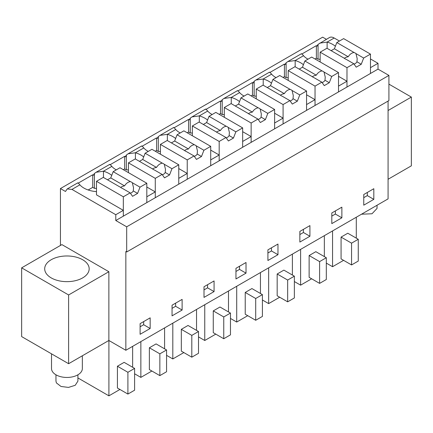 <?xml version="1.0" encoding="UTF-8"?>
<svg xmlns="http://www.w3.org/2000/svg" width="433" height="433" viewBox="0 0 433 433"><rect width="100%" height="100%" fill="white"/><g stroke="black" fill="none" stroke-linecap="round" stroke-linejoin="round"><path stroke-width="0.65" d="M60.436 245.451L60.436 188.561L322.666 37.162L326.385 39.311M301.909 53.99L316.377 45.638L317.216 46.12A9.488 5.477 60 0 1 318.055 44.377L329.453 37.541A9.488 5.477 60 0 1 334.195 38.012L339.44 41.038M378.014 63.31L370.469 67.667L370.469 73.475L115.784 220.516L126.685 226.811L126.685 251.99L388.915 100.591L388.915 75.412L378.014 69.118L378.014 63.31L370.469 58.953M388.076 101.073L388.076 198.877L125.846 350.275L108.867 340.473L68.614 363.709L21.65 336.598L21.65 267.843L61.903 244.607L108.867 271.718L108.867 340.473M124.672 156.318L124.672 168.908L126.349 169.871L126.349 155.057A9.488 5.477 60 0 0 125.51 156.8L124.672 156.318L110.204 164.67M156.622 137.873L156.622 150.457L158.299 151.426L158.299 136.612A9.488 5.477 60 0 0 157.46 138.354L156.622 137.873L142.154 146.224M188.577 119.421L188.577 132.011L190.249 132.98L190.249 118.166A9.488 5.477 60 0 0 189.41 119.909L188.577 119.421L174.104 127.778M220.527 100.976L220.527 113.565L222.205 114.534L222.205 99.72A9.488 5.477 60 0 0 221.366 101.463L220.527 100.976L206.054 109.332M252.477 82.53L252.477 95.119L254.155 96.088L254.155 81.269A9.488 5.477 60 0 0 253.316 83.017L252.477 82.53L238.004 90.887M284.427 64.084L284.427 76.673L286.105 77.642L286.105 62.823A9.488 5.477 60 0 0 285.266 64.566L284.427 64.084L269.954 72.435M60.436 188.561L65.47 191.467L67.218 188.94L71.965 189.405L79.878 184.837A21.493 12.411 0 0 0 96.494 191.619M92.722 174.764L92.722 187.354L94.399 188.323L94.399 173.503A9.488 5.477 60 0 0 93.56 175.246L92.722 174.764L78.249 183.116M319.77 43.127L327.121 42.093L334.195 38.012M335.38 46.282A21.493 12.411 0 0 0 327.121 42.093L327.121 48.339M378.014 69.118L370.469 73.475L370.469 54.109L363.666 58.038L361.241 64.279L356.213 67.18L353.793 63.738L346.985 67.667L346.985 87.033L346.985 81.225L342.752 83.666L338.519 86.113L338.519 91.92L338.519 72.555L331.716 76.484L329.291 82.725L324.263 85.631L321.838 82.183L315.035 86.113L315.035 105.479L315.035 99.671L306.564 104.559L306.564 110.372L306.564 91L299.76 94.93L297.341 101.17L292.307 104.077L289.888 100.629L283.085 104.559L283.085 123.925L283.085 118.117L274.614 123.004L274.614 128.817L274.614 109.452L267.81 113.376L265.391 119.616L260.357 122.523L257.938 119.08L251.135 123.004L251.135 142.37L251.135 136.563L242.664 141.456L242.664 147.263L242.664 127.897L235.861 131.827L233.441 138.062L228.407 140.969L225.988 137.526L219.185 141.45L219.185 160.822L219.185 155.009L210.714 159.901L210.714 165.709L210.714 146.343L203.911 150.273L201.491 156.508L196.458 159.414L194.038 155.972L187.235 159.901L187.235 179.267L187.235 173.454L178.764 178.347L178.764 184.155L178.764 164.789L171.961 168.718L169.536 174.959L164.508 177.86L162.088 174.418L155.279 178.347L155.279 197.713L155.279 191.906L151.047 194.347L146.814 196.793L146.814 202.601L146.814 183.235L140.011 187.164L137.586 193.405L132.558 196.311L130.133 192.864L123.329 196.793L123.329 216.159L123.329 210.351L115.784 214.708L115.784 220.516M388.915 75.412L126.685 226.811M126.685 251.99L125.846 251.503L125.846 350.275M363.758 205.172L373.82 199.359L373.82 188.707L363.758 194.52L363.758 205.172M267.908 260.509L277.97 254.701L277.97 244.05L267.908 249.857L267.908 260.509M246.02 262.495L235.958 268.308L235.958 278.955L246.02 273.147L246.02 262.495M331.808 223.617L341.87 217.81L341.87 207.158L331.808 212.966L331.808 223.617M299.858 242.063L309.92 236.256L309.92 225.604L299.858 231.411L299.858 242.063M172.053 305.2L172.053 315.852L182.12 310.039L182.12 299.387L172.053 305.2M214.07 291.593L214.07 280.941L204.003 286.754L204.003 297.406L214.07 291.593L207.569 287.842L207.569 284.692M140.103 334.298L150.164 328.49L150.164 317.838L140.103 323.646L140.103 334.298M388.076 110.518L411.35 97.079L411.35 165.834L388.076 179.267M411.35 97.079L388.915 84.126M115.784 214.708L71.965 189.405M109.576 164.74C109.517 163.972 110.269 164.518 111.828 166.391A21.493 12.411 0 0 0 116.293 169.871M124.672 168.908L123.329 169.682M126.349 155.057L128.065 153.807L135.415 152.773L143.778 147.945A21.493 12.411 0 0 0 148.243 151.426M141.526 146.294C141.472 145.526 142.219 146.073 143.778 147.945M156.622 150.457L155.285 151.231M158.299 136.612L160.015 135.361L167.365 134.327L175.728 129.499A21.493 12.411 0 0 0 180.193 132.974M173.481 127.849C173.422 127.075 174.169 127.627 175.728 129.499M188.577 132.011L187.235 132.785M190.249 118.166L191.965 116.915L199.315 115.882L207.683 111.054A21.493 12.411 0 0 0 212.143 114.528M205.431 109.403C205.372 108.629 206.119 109.181 207.683 111.054M220.527 113.565L219.185 114.339M222.205 99.72L223.921 98.47L231.265 97.436L239.633 92.602A21.493 12.411 0 0 0 244.098 96.083M237.381 90.957C237.322 90.183 238.074 90.735 239.633 92.602M252.477 95.119L251.135 95.893M254.155 81.269L255.871 80.024L263.215 78.99L271.583 74.157A21.493 12.411 0 0 0 276.048 77.637M269.331 72.506C269.272 71.737 270.024 72.289 271.583 74.157M284.427 76.673L283.085 77.447M286.105 62.823L287.821 61.578L295.171 60.539L303.533 55.711A21.493 12.411 0 0 0 307.998 59.191M301.281 54.06C301.222 53.291 301.974 53.838 303.533 55.711M316.377 45.638L316.377 58.228L315.035 59.002M316.377 58.228L318.055 59.191L318.055 44.377M77.626 183.186C77.567 182.417 78.319 182.97 79.878 184.837M92.722 187.354L88.164 189.984M94.399 173.503L96.115 172.258L103.465 171.219L111.828 166.391M320.149 59.283A21.488 12.405 0 0 0 318.055 59.191M363.758 197.665L367.325 195.608L367.325 192.463M373.82 199.359L367.325 195.608M267.908 253.007L271.469 250.951L271.469 247.8M277.97 254.701L271.469 250.951M246.02 273.147L239.519 269.396L239.519 266.246M235.958 271.453L239.519 269.396M331.808 216.11L335.375 214.054L335.375 210.909M341.87 217.81L335.375 214.054M299.858 234.562L303.419 232.499L303.419 229.355M309.92 236.256L303.419 232.499M182.12 310.039L175.619 306.288L175.619 303.143M172.053 308.345L175.619 306.288M204.003 289.899L207.569 287.842M140.103 326.791L143.669 324.734L143.669 321.589M150.164 328.49L143.669 324.734M108.867 271.718L68.614 294.96L68.614 363.709M68.614 294.96L21.65 267.843M343.591 260.341L332.566 266.712L326.314 263.102M332.566 266.712L332.566 230.93M356.294 238.145L356.294 217.225M347.786 233.23L341.074 237.1L351.558 243.157L358.264 239.281L347.786 233.23M358.264 239.281L358.264 261.067L351.558 264.942L341.074 258.891L341.074 237.1M260.444 293.482L260.444 272.568M247.736 315.684L236.71 322.049L230.464 318.444M236.71 322.049L236.71 286.267M251.93 288.567L245.224 292.443L255.703 298.494L262.414 294.619L251.93 288.567M262.414 294.619L262.414 316.409L255.703 320.279L245.224 314.228L245.224 292.443M215.786 334.13L204.76 340.495L198.514 336.89M204.76 340.495L204.76 304.713M228.494 311.928L228.494 291.014M219.98 307.013L213.269 310.889L223.753 316.94L230.464 313.07L219.98 307.013M230.464 313.07L230.464 334.855L223.753 338.73L213.269 332.674L213.269 310.889M311.641 278.787L300.61 285.158L294.364 281.547M300.61 285.158L300.61 249.376M324.344 256.59L324.344 235.671M315.83 251.676L309.124 255.551L319.608 261.602L326.314 257.727L315.83 251.676M326.314 257.727L326.314 279.518L319.608 283.388L309.124 277.337L309.124 255.551M279.691 297.238L268.66 303.603L262.414 299.993M268.66 303.603L268.66 267.821M292.394 275.036L292.394 254.122M283.88 270.122L277.174 273.997L287.658 280.048L294.364 276.173L283.88 270.122M294.364 276.173L294.364 297.964L287.658 301.833L277.174 295.782L277.174 273.997M164.589 348.825L164.589 327.905M151.886 371.021L140.86 377.387L134.609 373.782M140.86 377.387L140.86 341.61M156.08 343.91L149.369 347.78L159.853 353.837L166.559 349.961L156.08 343.91M166.559 349.961L166.559 371.747L159.853 375.622L149.369 369.571L149.369 347.78M196.539 330.379L196.539 309.46M183.836 352.576L172.81 358.941L166.559 355.336M172.81 358.941L172.81 323.164M188.03 325.464L181.319 329.334L191.803 335.386L198.514 331.516L188.03 325.464M198.514 331.516L198.514 353.301L191.803 357.176L181.319 351.125L181.319 329.334M119.936 389.467L108.905 395.838L77.908 377.939M108.905 395.838L108.905 340.495M132.639 367.271L132.639 346.351M124.13 362.356L117.419 366.231L127.903 372.283L134.609 368.407L124.13 362.356M134.609 368.407L134.609 390.198L127.903 394.068L117.419 388.017L117.419 366.231M51.213 277.894A22.235 12.838 0 0 0 75.445 280.676A22.235 12.838 0 0 0 89.171 268.812A22.235 12.838 0 0 0 82.66 259.735A22.235 12.838 0 0 0 58.423 256.953A22.235 12.838 0 0 0 44.696 268.812A22.235 12.838 0 0 0 51.213 277.894M123.329 210.351L96.494 194.855L96.494 181.297L103.298 177.373L120.504 187.305A7.117 4.108 -0 0 0 122.447 188.425L130.133 192.864M155.279 191.906L146.814 187.013M111.719 175.414A21.493 12.411 0 0 0 103.465 171.219L103.465 177.465M128.444 169.963A21.488 12.405 0 0 0 126.349 169.871M143.675 156.963A21.493 12.411 0 0 0 135.415 152.773L135.415 159.019M187.235 173.454L178.764 168.567M160.399 151.518A21.488 12.405 0 0 0 158.299 151.426M175.625 138.517A21.493 12.411 0 0 0 167.365 134.327L167.365 140.573M219.185 155.009L210.714 150.121M192.349 133.072A21.488 12.405 0 0 0 190.249 132.98M207.575 120.071A21.493 12.411 0 0 0 199.315 115.882L199.315 122.128M251.135 136.563L242.664 131.675M224.299 114.621A21.488 12.405 0 0 0 222.205 114.534M239.525 101.625A21.493 12.411 0 0 0 231.265 97.436L231.265 103.682M283.085 118.117L274.614 113.224M256.249 96.175A21.488 12.405 0 0 0 254.155 96.088M271.475 83.179A21.493 12.411 0 0 0 263.215 78.99L263.215 85.231M315.035 99.671L306.564 94.778M288.199 77.729A21.488 12.405 0 0 0 286.105 77.642M303.425 64.733A21.493 12.411 0 0 0 295.171 60.539L295.171 66.785M346.985 81.225L338.519 76.332M96.494 188.409A21.488 12.405 0 0 0 94.399 188.323M351.558 264.942L351.558 243.157M255.703 320.279L255.703 298.494M223.753 338.73L223.753 316.94M319.608 283.388L319.608 261.602M287.658 301.833L287.658 280.048M159.853 375.622L159.853 353.837M191.803 357.176L191.803 335.386M127.903 394.068L127.903 372.283M377.035 205.253L377.035 208.441L372.007 213.767L361.528 214.205M51.516 353.842L51.516 368.553A15.42 8.904 0 0 0 56.03 374.848A15.42 8.904 0 0 0 72.836 376.775A15.42 8.904 0 0 0 82.351 368.553L82.351 355.78M77.908 374.805L77.908 381.143L75.223 385.289L68.495 387.411L61.004 386.469L56.409 382.924L55.965 381.143L55.965 374.805M331.148 50.666L334.406 48.783L336.831 42.542L343.634 38.618L370.469 54.109M346.985 67.667L320.149 52.171L320.149 61.951M320.149 52.171L326.953 48.247L344.159 58.179A7.117 4.108 -0 0 0 346.108 59.299L353.793 63.738M336.831 42.542L354.032 52.48A7.117 4.108 -0 0 1 355.98 53.6L363.666 58.038M334.406 48.783L348.229 56.761A7.117 4.108 -0 0 0 346.037 57.345A7.117 4.108 -0 0 0 344.322 58.309M354.032 52.48C351.683 52.864 349.75 54.293 348.229 56.761M355.98 53.6L357.187 58.644L356.944 61.795L361.241 64.279M354.064 64.127A7.117 4.108 -0 0 0 355.931 63.061A7.117 4.108 -0 0 0 356.944 61.795M299.198 69.112L302.456 67.229L304.875 60.993L311.684 57.064L338.519 72.555M315.035 86.113L288.199 70.622L288.199 80.397M288.199 70.622L295.003 66.693L312.209 76.625A7.117 4.108 -0 0 0 314.152 77.745L321.838 82.183M304.875 60.993L322.082 70.925A7.117 4.108 -0 0 1 324.03 72.046L331.716 76.484M302.456 67.229L316.274 75.207A7.117 4.108 -0 0 0 314.087 75.791A7.117 4.108 -0 0 0 312.366 76.755M322.082 70.925C319.733 71.31 317.795 72.739 316.274 75.207M324.03 72.046L325.232 77.096L324.994 80.24L329.291 82.725M322.114 82.579A7.117 4.108 -0 0 0 323.981 81.507A7.117 4.108 -0 0 0 324.994 80.24M267.248 87.558L270.506 85.68L272.925 79.439L279.729 75.51L306.564 91M283.085 104.559L256.249 89.068L256.249 98.848M256.249 89.068L263.053 85.139L280.259 95.071A7.117 4.108 -0 0 0 282.202 96.196L289.888 100.629M272.925 79.439L290.132 89.371A7.117 4.108 -0 0 1 292.075 90.492L299.76 94.93M270.506 85.68L284.324 93.658A7.117 4.108 -0 0 0 282.132 94.237A7.117 4.108 -0 0 0 280.416 95.2M290.132 89.371C287.783 89.755 285.845 91.184 284.324 93.658M292.075 90.492L293.282 95.541L293.038 98.686L297.341 101.17M290.164 101.024A7.117 4.108 -0 0 0 292.031 99.953A7.117 4.108 -0 0 0 293.038 98.686M235.298 106.004L238.556 104.126L240.975 97.885L247.779 93.956L274.614 109.452M251.135 123.004L224.299 107.514L224.299 117.294M224.299 107.514L231.103 103.584L248.309 113.516A7.117 4.108 -0 0 0 250.252 114.642L257.938 119.08M240.975 97.885L258.182 107.817A7.117 4.108 -0 0 1 260.125 108.943L267.81 113.376M238.556 104.126L252.374 112.104A7.117 4.108 -0 0 0 250.182 112.688A7.117 4.108 -0 0 0 248.466 113.652M258.182 107.817C255.833 108.207 253.895 109.636 252.374 112.104M260.125 108.943L261.332 113.987L261.088 117.132L265.391 119.616M258.214 119.47A7.117 4.108 -0 0 0 260.081 118.398A7.117 4.108 -0 0 0 261.088 117.132M203.348 124.45L206.606 122.571L209.025 116.331L215.829 112.401L242.664 127.897M219.185 141.45L192.349 125.96L192.349 135.74M192.349 125.96L199.153 122.03L216.354 131.962A7.117 4.108 -0 0 0 218.302 133.088L225.988 137.526M209.025 116.331L226.232 126.263A7.117 4.108 -0 0 1 228.175 127.389L235.861 131.827M206.606 122.571L220.424 130.549A7.117 4.108 -0 0 0 218.232 131.134A7.117 4.108 -0 0 0 216.516 132.097M226.232 126.263C223.877 126.653 221.945 128.081 220.424 130.549M228.175 127.389L229.382 132.433L229.138 135.583L233.441 138.062M226.264 137.916A7.117 4.108 -0 0 0 228.126 136.844A7.117 4.108 -0 0 0 229.138 135.583M171.392 142.901L174.656 141.017L177.075 134.777L183.879 130.847L210.714 146.343M187.235 159.901L160.399 144.406L160.399 154.186M160.399 144.406L167.203 140.476L184.404 150.408A7.117 4.108 -0 0 0 186.352 151.534L194.038 155.972M177.075 134.777L194.276 144.709A7.117 4.108 -0 0 1 196.225 145.834L203.911 150.273M174.656 141.017L188.474 148.995A7.117 4.108 -0 0 0 186.282 149.58A7.117 4.108 -0 0 0 184.566 150.543M194.276 144.709C191.927 145.098 189.995 146.527 188.474 148.995M196.225 145.834L197.432 150.879L197.188 154.029L201.491 156.508M194.314 156.362A7.117 4.108 -0 0 0 196.176 155.29A7.117 4.108 -0 0 0 197.188 154.029M139.442 161.347L142.701 159.463L145.125 153.222L151.929 149.298L178.764 164.789M155.279 178.347L128.444 162.851L128.444 172.632M128.444 162.851L135.248 158.927L152.454 168.859A7.117 4.108 -0 0 0 154.402 169.98L162.088 174.418M145.125 153.222L162.326 163.154A7.117 4.108 -0 0 1 164.275 164.28L171.961 168.718M142.701 159.463L156.524 167.441A7.117 4.108 -0 0 0 154.332 168.026A7.117 4.108 -0 0 0 152.616 168.989M162.326 163.154C159.977 163.544 158.045 164.973 156.524 167.441M164.275 164.28L165.482 169.325L165.238 172.475L169.536 174.959M162.359 174.808A7.117 4.108 -0 0 0 164.226 173.741A7.117 4.108 -0 0 0 165.238 172.475M107.492 179.792L110.751 177.909L113.175 171.674L119.979 167.744L146.814 183.235M113.175 171.674L130.376 181.606A7.117 4.108 -0 0 1 132.325 182.726L140.011 187.164M123.329 196.793L96.494 181.297M110.751 177.909L124.569 185.887A7.117 4.108 -0 0 0 122.382 186.471A7.117 4.108 -0 0 0 120.666 187.435M130.376 181.606C128.027 181.99 126.09 183.419 124.569 185.887M132.325 182.726L133.526 187.776L133.288 190.921L137.586 193.405M130.409 193.259A7.117 4.108 -0 0 0 132.276 192.187A7.117 4.108 -0 0 0 133.288 190.921M96.115 172.253L109.69 164.416M128.065 153.807L141.64 145.97M160.015 135.361L173.59 127.524M191.965 116.915L205.54 109.078M223.921 98.47L237.495 90.632M255.871 80.024L269.445 72.187M287.821 61.573L301.395 53.735M67.218 188.94L77.74 182.867"/></g></svg>
